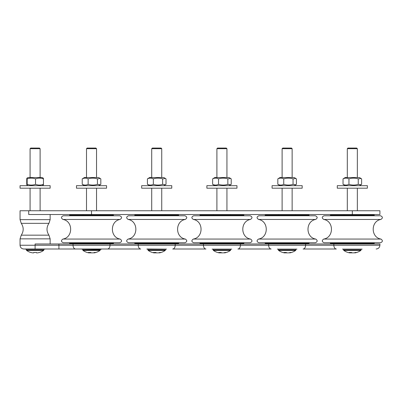 <?xml version="1.0" encoding="UTF-8"?>
<svg xmlns="http://www.w3.org/2000/svg" width="401" height="401" viewBox="0 0 401 401"><rect width="100%" height="100%" fill="white"/><g stroke="black" fill="none" stroke-linecap="round" stroke-linejoin="round"><path stroke-width="0.6" d="M84.436 177.528L98.606 177.528L100.25 178.48L97.438 178.871C94.34 177.894 91.243 177.894 88.145 178.871C86.17 177.894 84.2 177.894 82.225 178.871L84.436 177.528M84.436 185.678L82.225 184.335C84.2 185.317 86.17 185.317 88.145 184.335C91.243 185.317 94.34 185.317 97.438 184.335L100.25 184.731L100.816 184.335L100.816 178.871L100.25 178.48M97.438 184.335L97.438 178.871M82.225 184.335L82.225 178.871M88.145 184.335L88.145 178.871M149.638 177.528L163.809 177.528L165.453 178.48L162.641 178.871C159.543 177.894 156.445 177.894 153.342 178.871C151.372 177.894 149.398 177.894 147.428 178.871L149.638 177.528M149.638 185.678L147.428 184.335C149.398 185.317 151.372 185.317 153.342 184.335C156.445 185.317 159.543 185.317 162.641 184.335L165.453 184.731L166.019 184.335L166.019 178.871L165.453 178.48M162.641 184.335L162.641 178.871M147.428 184.335L147.428 178.871M153.342 184.335L153.342 178.871M214.841 177.528L229.006 177.528L230.655 178.48L227.843 178.871C224.745 177.894 221.643 177.894 218.545 178.871C216.575 177.894 214.6 177.894 212.625 178.871L214.841 177.528M214.841 185.678L212.625 184.335C214.6 185.317 216.575 185.317 218.545 184.335C221.643 185.317 224.745 185.317 227.843 184.335L230.655 184.731L231.217 184.335L231.217 178.871L230.655 178.48M227.843 184.335L227.843 178.871M212.625 184.335L212.625 178.871M218.545 184.335L218.545 178.871M280.038 177.528L294.209 177.528L295.858 178.48L293.041 178.871C289.943 177.894 286.845 177.894 283.748 178.871C281.773 177.894 279.803 177.894 277.828 178.871L280.038 177.528M280.038 185.678L277.828 184.335C279.803 185.317 281.773 185.317 283.748 184.335C286.845 185.317 289.943 185.317 293.041 184.335L295.858 184.731L296.419 184.335L296.419 178.871L295.858 178.48M293.041 184.335L293.041 178.871M277.828 184.335L277.828 178.871M283.748 184.335L283.748 178.871M345.241 177.528L359.411 177.528L361.055 178.48L358.243 178.871C355.146 177.894 352.048 177.894 348.95 178.871C346.975 177.894 345 177.894 343.03 178.871L345.241 177.528M345.241 185.678L343.03 184.335C345 185.317 346.975 185.317 348.95 184.335C352.048 185.317 355.146 185.317 358.243 184.335L361.055 184.731L361.622 184.335L361.622 178.871L361.055 178.48M358.243 184.335L358.243 178.871M343.03 184.335L343.03 178.871M348.95 184.335L348.95 178.871M26.937 178.149L28.01 177.528L42.18 177.528L43.253 178.149M43.022 178.871C43.168 177.894 43.308 177.894 43.453 178.871C40.812 177.894 38.17 177.894 35.534 178.871C32.747 177.894 29.96 177.894 27.173 178.871C27.027 177.894 26.882 177.894 26.737 178.871L26.737 184.335C26.882 185.317 27.027 185.317 27.173 184.335C29.96 185.317 32.747 185.317 35.534 184.335C38.17 185.317 40.812 185.317 43.453 184.335C43.308 185.317 43.168 185.317 43.022 184.335M26.737 184.335C26.882 185.317 27.027 185.317 27.173 184.335L27.173 178.871C27.027 177.894 26.882 177.894 26.737 178.871M35.534 178.871L35.534 184.335M43.453 178.871L43.453 184.335M76.476 185.678L106.566 185.678L106.566 188.189L76.476 188.189L76.476 185.678M141.673 185.678L171.768 185.678L171.768 188.189L141.673 188.189L141.673 185.678M206.876 185.678L236.971 185.678L236.971 188.189L206.876 188.189L206.876 185.678M272.078 185.678L302.169 185.678L302.169 188.189L272.078 188.189L272.078 185.678M337.281 185.678L367.371 185.678L367.371 188.189L337.281 188.189L337.281 185.678M20.05 185.678L50.145 185.678L50.145 188.189L20.05 188.189L20.05 185.678M40.11 210.756L40.11 188.189M91.548 252.866L89.924 252.866A14.747 12.807 69.5 0 1 89.348 252.74M88.691 252.866L89.182 252.866A14.747 6.852 -78.7 0 1 88.375 252.424A14.682 12.747 -69.5 0 0 90.546 252.424A14.747 6.852 78.7 0 0 91.493 252.866L93.112 252.866A14.747 12.807 -69.5 0 0 94.791 252.424A14.682 6.822 78.7 0 0 95.949 252.424A14.747 12.807 69.5 0 1 94.35 252.866L93.859 252.866L94.35 252.866L94.325 252.57M86.506 177.528L86.506 148.691L96.536 148.691L96.536 177.528M86.506 148.691L87.132 148.064L95.909 148.064L96.536 148.691M81.679 249.126L101.112 249.377L101.363 249.126L81.679 249.001L140.756 249.001A3.759 2.521 90 0 1 138.235 245.237L73.037 245.237A3.759 2.521 90 0 0 75.558 249.001L107.483 249.001A3.759 2.521 -90 0 0 110.004 245.237L110.004 243.983L379.912 243.983L379.912 245.237L333.843 245.237A3.759 2.521 90 0 0 336.359 249.001L303.086 249.001A3.759 2.521 90 0 0 305.607 245.237L268.64 245.237A3.759 2.521 90 0 0 271.161 249.001L237.888 249.001A3.759 2.521 90 0 0 240.41 245.237L203.437 245.237A3.759 2.521 90 0 0 205.959 249.001L172.686 249.001A3.759 2.521 90 0 0 175.207 245.237L138.235 245.237L138.235 243.983M63.283 242.73L119.759 242.73C122.029 241.733 122.155 240.51 120.145 239.061C109.859 237.482 109.794 221.126 120.064 219.457C122.16 218.049 122.054 216.821 119.759 215.773L63.283 215.773C60.982 216.821 60.882 218.049 62.977 219.457L120.064 219.457L62.977 219.457C73.248 221.126 73.182 237.482 62.897 239.061C60.882 240.51 61.012 241.733 63.283 242.73L69.579 242.73L69.579 243.357L113.463 243.357L113.463 242.73M69.579 215.773L69.579 215.147L113.463 215.147L113.463 215.773M156.751 252.866L155.127 252.866A14.747 12.807 69.5 0 1 154.55 252.74M153.894 252.866L154.385 252.866A14.747 6.852 -78.7 0 1 153.578 252.424A14.682 12.747 -69.5 0 0 155.748 252.424A14.747 6.852 78.7 0 0 156.691 252.866L158.315 252.866A14.747 12.807 -69.5 0 0 159.989 252.424A14.682 6.822 78.7 0 0 161.152 252.424A14.747 12.807 69.5 0 1 159.548 252.866L159.057 252.866L159.548 252.866L159.528 252.57M151.708 177.528L151.708 148.691L161.738 148.691L161.738 177.528M151.708 148.691L152.335 148.064L161.112 148.064L161.738 148.691M146.881 249.126L166.565 249.126L146.881 249.001M128.485 242.73L184.961 242.73C187.227 241.733 187.357 240.51 185.347 239.061C175.062 237.482 174.991 221.126 185.262 219.457L128.18 219.457C138.45 221.126 138.38 237.482 128.099 239.061C126.084 240.51 126.215 241.733 128.485 242.73L134.781 242.73L134.781 243.357L178.666 243.357L178.666 242.73M134.781 215.773L134.781 215.147L178.666 215.147L178.666 215.773M128.18 219.457C126.084 218.049 126.185 216.821 128.485 215.773L184.961 215.773C187.257 216.821 187.357 218.049 185.262 219.457M221.953 252.866L220.329 252.866A14.747 12.807 69.5 0 1 219.748 252.74M219.096 252.866L219.588 252.866A14.747 6.852 -78.7 0 1 218.776 252.424A14.682 12.747 -69.5 0 0 220.951 252.424A14.747 6.852 78.7 0 0 221.893 252.866L223.517 252.866A14.747 12.807 -69.5 0 0 225.192 252.424A14.682 6.822 78.7 0 0 226.354 252.424A14.747 12.807 69.5 0 1 224.75 252.866L224.259 252.866L224.75 252.866L224.725 252.57M216.906 177.528L216.906 148.691L226.936 148.691L226.936 177.528M216.906 148.691L217.532 148.064L226.309 148.064L226.936 148.691M212.079 249.126L231.768 249.126M193.688 242.73L250.159 242.73C252.429 241.733 252.56 240.51 250.55 239.061C240.264 237.482 240.194 221.126 250.465 219.457L193.382 219.457C203.653 221.126 203.583 237.482 193.297 239.061C191.287 240.51 191.417 241.733 193.688 242.73L199.979 242.73L199.979 243.357L243.863 243.357L243.863 242.73M199.979 215.773L199.979 215.147L243.863 215.147L243.863 215.773M193.382 219.457C191.287 218.049 191.387 216.821 193.688 215.773L250.159 215.773C252.46 216.821 252.56 218.049 250.465 219.457M287.151 252.866L285.532 252.866A14.747 12.807 69.5 0 1 284.951 252.74M284.294 252.866L284.785 252.866A14.747 6.852 -78.7 0 1 283.978 252.424A14.682 12.747 -69.5 0 0 286.149 252.424A14.747 6.852 78.7 0 0 287.096 252.866L288.72 252.866A14.747 12.807 -69.5 0 0 290.394 252.424A14.682 6.822 78.7 0 0 291.552 252.424A14.747 12.807 69.5 0 1 289.953 252.866L289.462 252.866L289.953 252.866L289.928 252.57M282.109 177.528L282.109 148.691L292.139 148.691L292.139 177.528M282.109 148.691L282.735 148.064L291.512 148.064L292.139 148.691M277.281 249.126L296.966 249.126M265.181 242.73L265.181 243.357L309.066 243.357L309.066 242.73L258.886 242.73L315.361 242.73C317.632 241.733 317.762 240.51 315.747 239.061C305.462 237.482 305.397 221.126 315.667 219.457C317.762 218.049 317.662 216.821 315.361 215.773L258.886 215.773C256.59 216.821 256.485 218.049 258.58 219.457L315.667 219.457M265.181 215.773L265.181 215.147L309.066 215.147L309.066 215.773M352.354 252.866L350.73 252.866A14.747 12.807 69.5 0 1 350.153 252.74M349.497 252.866L349.988 252.866A14.747 6.852 -78.7 0 1 349.181 252.424A14.682 12.747 -69.5 0 0 351.351 252.424A14.747 6.852 78.7 0 0 352.294 252.866L353.918 252.866A14.747 12.807 -69.5 0 0 355.592 252.424A14.682 6.822 78.7 0 0 356.755 252.424A14.747 12.807 69.5 0 1 355.156 252.866L354.664 252.866L355.156 252.866L355.131 252.57M347.311 177.528L347.311 148.691L357.341 148.691L357.341 177.528M347.311 148.691L347.938 148.064L356.715 148.064L357.341 148.691M342.484 249.126L362.168 249.126M32.586 252.866A14.747 14.521 -0 0 1 30.732 252.424A14.747 14.521 0 0 0 32.586 252.866L33.789 252.866L33.864 252.424A14.682 14.461 0 0 0 36.326 252.424L36.406 252.866L37.604 252.866A14.747 14.521 0 0 0 39.463 252.424L39.463 252.424A14.747 14.521 0 0 1 37.604 252.866M36.326 252.424L36.406 252.866L36.326 252.424M39.473 252.475A14.797 14.797 0 0 0 43.609 250.445L26.586 250.445L26.321 249.377M30.08 177.528L30.08 148.691L40.11 148.691L40.11 177.528M30.08 148.691L30.707 148.064L39.483 148.064L40.11 148.691M25.253 249.126L44.937 249.126M73.037 243.983L73.037 245.237L35.098 245.237L35.098 243.983L110.004 243.983M35.098 249.001L35.098 245.237L20.05 245.237C20.271 247.522 21.529 248.775 23.809 249.001L81.679 249.001M330.384 242.73L330.384 243.357L374.268 243.357L374.268 242.73L324.088 242.73L380.564 242.73C382.835 241.733 382.96 240.51 380.95 239.061C370.664 237.482 370.594 221.126 380.87 219.457C382.965 218.049 382.86 216.821 380.564 215.773L324.088 215.773C321.787 216.821 321.687 218.049 323.782 219.457L380.87 219.457M330.384 215.773L330.384 215.147L374.268 215.147L374.268 215.773M28.722 210.756L28.722 214.52L379.912 214.52L379.912 210.756L20.05 210.756L20.05 219.643L50.145 219.643L48.937 223.337L21.258 223.337C23.814 227.282 23.814 231.222 21.258 235.166L20.05 238.861L50.145 238.861L48.937 235.166L21.258 235.166M89.894 252.47L89.924 252.866M89.243 252.475L89.182 252.866M82.741 249.377L82.741 249.933L100.295 249.933L100.295 249.377M82.741 249.933L83.012 250.445L100.029 250.445A14.797 14.797 0 0 1 94.3 252.876M62.897 239.061L120.145 239.061M155.097 252.47L155.127 252.866M154.445 252.475L154.385 252.866M147.944 249.377L147.944 249.933L165.498 249.933L165.498 249.377M147.944 249.933L148.21 250.445L165.232 250.445A14.797 14.797 0 0 1 159.503 252.876M128.099 239.061L185.347 239.061M220.294 252.47L220.329 252.866M219.648 252.475L219.588 252.866M213.147 249.377L213.147 249.933L230.7 249.933L230.7 249.377M213.147 249.933L213.412 250.445L230.435 250.445A14.797 14.797 0 0 1 224.7 252.876M193.297 239.061L250.55 239.061M285.497 252.47L285.532 252.866M284.85 252.475L284.785 252.866M278.349 249.377L278.349 249.933L295.903 249.933L295.903 249.377M278.349 249.933L278.615 250.445L295.637 250.445A14.797 14.797 0 0 1 289.903 252.876M258.58 219.457C268.855 221.126 268.785 237.482 258.5 239.061L315.747 239.061M350.7 252.47L350.73 252.866M350.048 252.475L349.988 252.866M343.547 249.377L343.547 249.933L361.1 249.933L361.1 249.377M343.547 249.933L343.812 250.445L360.835 250.445A14.797 14.797 0 0 1 355.106 252.876M26.321 249.933L43.874 249.933L43.874 249.377M58.922 243.983L58.922 249.001M333.843 243.983L333.843 245.237L305.607 245.237L305.607 243.983M268.64 243.983L268.64 245.237L240.41 245.237L240.41 243.983M203.437 243.983L203.437 245.237L175.207 245.237L175.207 243.983M323.782 219.457C334.053 221.126 333.983 237.482 323.702 239.061L380.95 239.061M38.561 235.166L48.937 235.166C46.376 231.222 46.376 227.282 48.937 223.337M352.324 210.756L352.324 214.52M91.518 210.756L91.518 214.52M98.606 185.678L100.25 184.731M163.809 185.678L165.453 184.731M229.006 185.678L230.655 184.731M294.209 185.678L295.858 184.731M359.411 185.678L361.055 184.731M42.18 185.678L43.253 185.061M28.01 185.678L26.937 185.061M96.536 210.756L96.536 188.189M86.506 210.756L86.506 188.189M161.738 210.756L161.738 188.189M151.708 210.756L151.708 188.189M226.936 210.756L226.936 188.189M216.906 210.756L216.906 188.189M292.139 210.756L292.139 188.189M282.109 210.756L282.109 188.189M357.341 210.756L357.341 188.189M347.311 210.756L347.311 188.189M30.08 210.756L30.08 188.189M89.313 252.936L89.393 252.475M83.012 250.445A14.797 14.797 0 0 0 88.741 252.876M100.295 249.933L100.029 250.445M83.057 214.52L83.057 215.147M99.984 214.52L99.984 215.147M83.057 243.357L83.057 243.983M99.984 243.357L99.984 243.983M154.515 252.936L154.596 252.475M148.21 250.445A14.797 14.797 0 0 0 153.944 252.876M165.498 249.933L165.232 250.445M148.26 214.52L148.26 215.147M165.187 214.52L165.187 215.147M148.26 243.357L148.26 243.983M165.187 243.357L165.187 243.983M219.718 252.936L219.798 252.475M213.412 250.445A14.797 14.797 0 0 0 219.141 252.876M230.7 249.933L230.435 250.445M213.457 214.52L213.457 215.147M230.385 214.52L230.385 215.147M213.457 243.357L213.457 243.983M230.385 243.357L230.385 243.983M284.916 252.936L284.996 252.475M278.615 250.445A14.797 14.797 0 0 0 284.344 252.876M295.903 249.933L295.637 250.445M258.5 239.061C256.49 240.51 256.615 241.733 258.886 242.73M278.66 214.52L278.66 215.147M295.587 214.52L295.587 215.147M278.66 243.357L278.66 243.983M295.587 243.357L295.587 243.983M350.118 252.936L350.198 252.475M343.812 250.445A14.797 14.797 0 0 0 349.547 252.876M361.1 249.933L360.835 250.445M26.586 250.445A14.797 14.797 0 0 0 30.722 252.475M43.874 249.933L43.609 250.445M379.912 245.237C379.687 247.522 378.434 248.775 376.148 249.001M323.702 239.061C321.687 240.51 321.818 241.733 324.088 242.73M343.863 214.52L343.863 215.147M360.79 214.52L360.79 215.147M343.863 243.357L343.863 243.983M360.79 243.357L360.79 243.983M20.05 219.643L21.258 223.337M50.145 243.983L50.145 238.861M20.05 245.237L20.05 238.861M50.145 214.52L50.145 219.643"/></g></svg>
